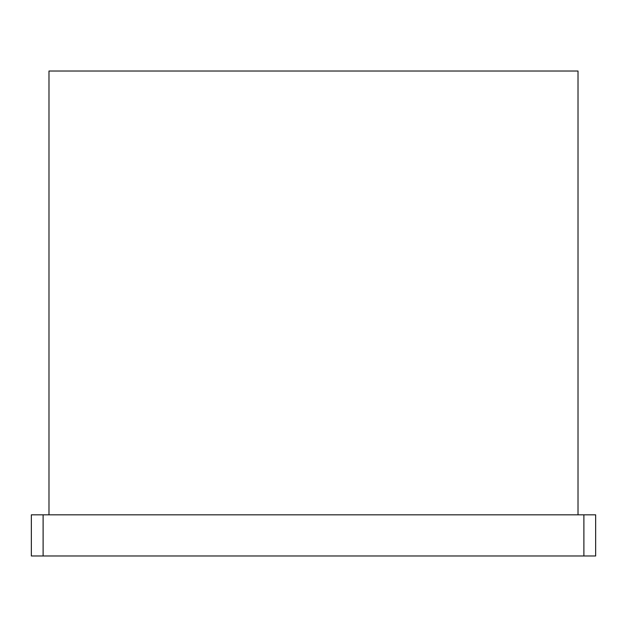 <?xml version="1.0" encoding="UTF-8"?>
<svg xmlns="http://www.w3.org/2000/svg" width="627" height="627" viewBox="0 0 627 627"><rect width="100%" height="100%" fill="white"/><g stroke="black" fill="none" stroke-linecap="round" stroke-linejoin="round"><path stroke-width="0.94" d="M31.35 555.977L43.106 555.977L43.106 514.83L31.35 514.83L31.35 555.977M583.894 514.83L583.894 555.977L595.65 555.977L595.65 514.83L43.106 514.83M583.894 555.977L43.106 555.977M578.016 514.83L578.016 71.023L48.984 71.023L48.984 514.83"/></g></svg>
